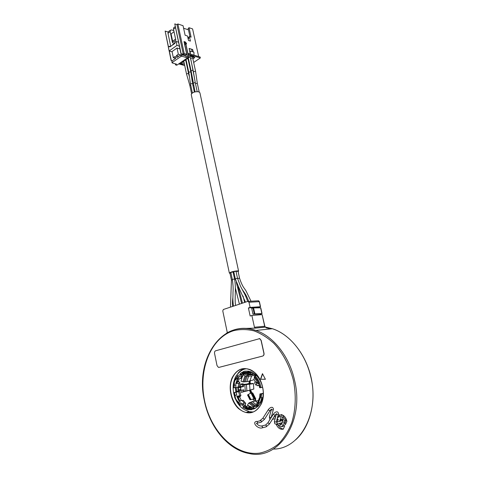 <?xml version="1.0" encoding="UTF-8"?>
<svg xmlns="http://www.w3.org/2000/svg" width="478" height="478" viewBox="0 0 478 478"><rect width="100%" height="100%" fill="white"/><g stroke="black" fill="none" stroke-linecap="round" stroke-linejoin="round"><path stroke-width="0.72" d="M238.594 271.14L199.9 92.744L198.597 91.74C194.618 91.507 192.162 92.439 191.23 94.542L191.254 94.638M238.134 271.647L238.606 271.175L237.381 270.877C233.276 271.271 230.605 272.018 229.362 273.111L230.002 273.392M232.386 279.755L231.442 280.138L229.942 273.111L230.88 272.717M230.814 272.418L233.025 271.946L234.537 278.985M233.174 272.639L233.957 272.55M237.506 278.268L235.29 278.728L233.772 271.671L235.983 271.211L237.5 278.256L240.571 286.406L242.734 290.481C244.109 293.361 244.772 293.313 247.688 301.421M236.042 271.486L238.032 271.187L239.556 278.208M250.114 307.408L248.405 307.957L259.124 307.217L260.528 306.727L250.114 307.408L248.984 302.251L247.849 301.367L223.357 309.493L222.772 310.909L227.325 332.736M273.35 449.069C299.915 449.38 319.991 412.849 310.778 376.813C305.436 353.332 289.471 334.152 272.388 328.721L265.35 327.06L264.675 326.211L262.111 314.638L251.87 315.474L250.155 316.012L248.405 307.957M251.87 315.474L254.439 327.239L255.24 328.135L243.469 328.458M259.124 307.217L259.261 307.838M260.63 314.04L252.976 314.189L251.703 308.352L253.471 307.904L254.876 313.879L262.046 313.562L260.63 314.04L260.791 314.745M253.471 307.904L260.767 307.814L262.04 313.556M254.876 313.879L253.597 308.047M261.866 313.544L260.594 307.79M252.976 314.189L254.75 313.747M252.982 307.94L254.26 313.783M262.111 314.638L264.848 326.217M276.828 419.839L276.666 420.419M279.349 421.447L281.04 417.814L279.361 414.617L278.166 417.198L277.67 416.756M275.698 416.595L273.852 417.085M280.198 421.232L280.939 419.576C282.247 418.62 282.916 419.182 282.94 421.255L281.524 424.285C280.646 425.151 279.959 424.834 279.457 423.347M260.474 379.251L265.404 379.287L262.464 373.641L260.474 379.251L265.38 379.233M286.902 421.357C286.083 417.76 284.279 415.513 281.5 414.617L280.729 414.498L282.307 417.491L284.745 420.712L283.627 423.096L285.36 424.649L286.902 421.357M277.945 424.763C279.08 426.997 280.628 428.366 282.576 428.874L281.207 429.244C278.961 428.629 277.288 426.962 276.194 424.249L278.794 425.02L281.207 426.705L283.269 426.412L283.854 425.163M281.207 429.244L283.203 429.238L284.739 425.958L283.012 424.41L281.901 426.782M219.026 367.361L262.637 356.062C263.671 355.644 264.083 354.712 263.88 353.266L261.066 340.45L259.644 338.645L215.656 350.78C214.742 351.175 214.371 352.053 214.55 353.415L217.012 365.55L218.404 367.355L218.972 367.373M219.151 367.343L262.763 356.044C263.796 355.626 264.209 354.694 263.999 353.248L261.191 340.432L259.769 338.627L259.088 338.573M276.905 419.911L278.274 419.559L277.132 422.02M280.006 415.842L279.534 416.858L278.166 417.198M277.174 418.573L278.274 419.559M277.772 417.73L278.118 417.157M283.006 420.783L282.139 420.724M281.548 424.046L280.98 422.946M280.939 419.576L282.444 419.343L281.793 420.813M280.544 421.136L281.201 419.666L282.092 419.164L282.916 421.106L281.506 424.117L280.664 424.548L279.738 423.275M239.992 374.997L240.44 374.483L240.978 375.218L242.161 374.232M245.734 406.228L243.26 404.322L242.89 405.075L242.501 404.687M241.348 403.396L240.595 402.542M239.598 400.911L237.524 396.573M236.329 392.074L235.935 387.479M236.407 382.83L237.548 379.096M241.229 375.176L242.561 374.065M245.985 406.169L243.386 404.334M240.518 374.632L240.243 374.955M237.799 379.048L236.658 382.782M236.186 387.431L236.574 392.02M237.775 396.525L239.848 400.857M239.143 378.809L238.42 381.235L239.854 382.675L239.406 386.738L238.283 387.031L238.707 383.225L239.854 382.675M234.847 397.212L233.617 392.677L239.783 391.512L238.092 391.129L237.769 387.126M239.783 391.512L240.888 395.617L239.675 397.015L241.366 400.534M245.871 406.085L245.178 405.547M245.184 406.348L249.008 405.93L252.175 407.28M240.888 395.617L236.747 396.262L239.096 401.012L243.236 400.331L245.71 403.39L245.262 405.529M243.433 375.116L241.456 378.062L240.309 378.606L242.161 375.845L243.433 375.116L242.83 373.927M249.851 374.256L250.801 372.744L247.771 371.729L248.136 371.251L244.091 371.263L240.249 373.473L243.684 372.219L246.965 372.213L246.726 373.085L246.606 372.464L243.368 372.47L243.445 372.918L247.102 372.876L249.851 374.256L253.938 373.288M250.801 372.744L252.515 372.452M247.771 371.729L249.641 371.418M243.559 373.085L243.463 372.26L246.977 372.213L250.203 373.24M243.684 373.073L242.561 373.677L244.091 373.42L244.413 373.043L242.531 373.36M240.249 373.473L240.757 374.477L242.561 373.677M247.102 372.876L247.108 372.434M243.177 373.766L245.949 372.989M244.724 371.161L248.763 371.143L248.799 371.561M248.136 371.251L248.763 371.143M240.757 374.477L244.091 373.42M254.457 376.329L257.009 379.526L258.604 382.466L260.313 387.712L259.662 387.7L258.945 385.083L257.224 385.734L256.602 384.527L255.796 385.053L254.559 382.866L255.222 381.838L254.607 380.637L255.784 378.946L254.194 377.076L255.061 375.833L256.65 375.553M260.313 387.712L262.649 387.329M256.794 380.864L257.54 380.398L256.728 380.829L257.313 380.44L256.686 379.496L256.262 379.849L256.507 379.598M258.604 382.466L257.935 383.039L258.586 383.882M258.658 383.87L258.962 383.697M255.742 381.856L256.805 383.924L257.528 381.874L255.742 381.856M257.224 385.734L259.04 385.382M255.061 375.833C258.066 378.923 260.092 382.854 261.137 387.628M256.967 380.398L256.549 379.711L256.262 380.076L256.686 380.685M257.935 383.039L258.299 382.573L257.821 382.962L258.18 383.804L258.735 383.744L258.216 382.812M256.017 381.856L256.919 383.607M259.656 397.804L260.026 398.27L259.351 397.959L258.096 401.747L258.395 402.034L260.146 397.953L258.873 402.082L256.495 405.601L257.164 405.924L259.452 402.649L260.14 402.787L261.842 398.019L261.149 397.881L261.657 393.89L263.187 393.567M261.657 393.89L259.936 393.95L263.193 393.334M261.149 397.881L262.709 397.547M256.495 405.601L255.969 404.555L258.138 401.908M259.644 397.786L259.936 393.95M260.146 397.953L259.811 397.768M259.781 397.756L259.351 397.959L258.042 401.645L258.682 402.123M260.839 393.974L260.247 398.222L258.508 402.201M262.171 397.66L262.464 397.881L260.767 402.649L260.14 402.787M261.842 398.019L262.464 397.881M258.885 405.535L257.164 405.924M257.313 402.775L257.696 402.691M246.236 408.833L242.973 407.507L247.18 409.538L251.267 409.724L250.836 409.395L256.083 407.836M254.153 408.272L252.964 406.909L258.186 406.252M252.241 409.072L254.045 408.66M242.973 407.507L243.32 406.515L246.57 408.11M245.298 407.716L247.18 407.298L246.809 407.053L244.861 406.175L243.32 406.515M251.129 407.907L247.67 407.65L250.615 406.987L247.658 405.798M246.301 408.869L249.57 408.959L249.552 408.29L252.964 406.909M249.809 408.224L249.952 409.072L253.483 407.955M250.066 408.857L249.57 408.959L249.755 408.457L246.236 408.332L249.982 408.403M246.295 408.81L246.284 408.361L246.421 408.977L249.731 409.126M251.864 409.18L251.894 409.58L251.267 409.724M252.169 407.202L250.615 406.987M245.268 407.399L246.809 407.053M241.557 403.611L240.022 403.946L239.675 404.938L239.992 405.236L243.069 404.567M241.814 403.808L244.36 403.253L242.047 400.391M245.71 403.39L244.36 403.253M234.453 392.701L235.266 397.051M234.889 395.437L236.777 395.061L235.995 392.396M236.114 392.319L236.777 395.061M239.699 395.665L238.665 391.817M235.475 397.152L234.997 397.296L237.058 401.138L234.997 397.296L234.662 397.499L236.574 401.293L237.291 400.821L238.253 402.249L239.98 401.765M237.291 400.821L236.921 401.383M234.698 397.397L236.712 401.436M234.746 397.266L236.592 401.275M234.71 397.457L235.361 397.033M233.617 392.677L238.349 391.476M239.675 404.938L236.897 401.4M240.022 403.946L238.438 402.094M237.924 396.919L238.45 396.453L236.909 396.698M235.074 395.288L236.616 394.977M233.736 383.481L233.24 387.861L235.612 387.586L235.965 384.802L235.612 387.586M235.738 387.515L238.283 387.031M235.953 382.914L237.345 382.52L236.819 382.053L238.576 381.713M240.309 378.606L237.357 379.126L235.756 383.768L238.707 383.225M235.134 379.323L237.363 375.887L237.865 376.885L235.63 379.879L235.11 379.377M237.865 376.885L242.161 375.845M235.63 379.879L235.158 379.825L233.969 383.613L235.158 379.825L234.877 379.556L233.599 383.284L234.399 383.47L234.077 385.154L235.965 384.802M234.841 379.508L233.587 383.272M235.582 379.61L234.877 379.556L235.307 379.341M237.363 375.887L237.62 375.403L240.649 374.883M234.077 385.154L235.827 385.029M234.077 387.873L234.292 385.31M236.58 378.66L238.122 378.391L239.406 376.616M262.601 373.91L260.725 379.203M284.745 420.712L286.107 420.359L284.996 422.737L285.88 423.532M286.107 420.359L283.669 417.145L282.307 417.491M282.534 414.994L283.669 417.145M284.996 422.737L283.627 423.096M282.576 428.874L283.323 428.975M256.304 405.225L255.401 405.667L250.836 402.183L248.775 403.079L247.574 404.848L249.331 406.587M255.127 375.822L255.539 375.081L254.846 374.441L246.678 375.236L245.166 373.999L245.459 373.736L243.505 374.071L243.194 374.644M242.31 376.598L241.031 381.211L242.89 381.88L245.148 381.773L247.12 376.114L248.638 376.264L247.682 375.099M239.406 386.588L242.513 386.606L242.549 384.802L240.685 384.121L242.651 383.756L244.18 384.324L253.107 383.44L253.436 383.595L253.806 389.038L253.436 383.595M241.306 390.281L238.97 390.514L238.379 389.851L238.319 387.019M240.96 390.317L241.348 392.384L245.339 391.243L244.808 384.682L246.397 384.593L245.196 384.151M253.806 389.038L241.348 392.384M240.685 384.121L240.631 386.355M250.018 380.882L250.024 383.266L246.989 383.959M251.38 392.767L250.353 390.144M255.043 399.058L255.73 398.843L254.726 398.736L253.872 399.022L255.336 399.052L255.067 399.716L255.443 401.042M255.449 399.238L255.736 401.006M250.639 390.072L251.894 392.994M250.305 380.799L250.06 382.902L250.466 383.225L247.467 383.912M240.661 386.995L240.691 387.515M240.577 386.983L240.775 389.612L241.366 390.275L243.822 389.797L244.121 391.482M258.443 405.995L257.779 406.216M257.331 406.24L258.586 405.858M256.59 405.643L256.495 406.431M257.481 402.739L255.569 401.024L252.294 401.562L255.993 404.525L252.294 401.562L250.836 402.183M258.479 400.678L255.569 401.024M253.615 406.766L254.188 405.942L255.401 405.667M252.731 392.934L251.822 393M251.709 392.904L251.153 392.832L248.381 394.487L250.956 399.608L249.952 399.739L253.872 399.022M251.004 389.851L248.166 390.628M247.538 383.876L247.192 383.87M245.77 391.279L253.884 389.02M250.006 390.042L249.528 384.21L246.403 384.593L246.911 390.879L245.339 391.243M253.364 383.637L249.528 384.21M244.808 384.682L243.595 384.91L243.559 386.588L241.061 387.066L240.637 387.909L238.199 387.58M243.559 386.588L242.513 386.606M243.595 384.91L242.549 384.802M252.737 373.569L252.737 374.077L250.735 374.716L249.636 374.573L252.444 373.629M249.636 374.573L246.176 375.158M249.958 374.806L249.026 374.973M253.842 379.699L254.493 377.387M249.922 380.906L251.679 375.875L248.638 376.264L246.744 381.683L253.812 379.825M255.449 375.164L251.679 375.875M248.632 376.258L246.738 381.683L245.148 381.773M243.505 374.071L244.981 375.869L245.907 376.323L247.12 376.114M251.637 373.796L253.794 373.312M249.128 373.945L248.691 373.79M245.829 373.043L247.329 374.184L248.542 373.975M254.171 398.789L250.956 399.608M249.952 399.739L247.538 394.942L248.381 394.487M247.903 394.691L250.353 399.548M239.125 401.012L237.972 399.088M186.133 61.608L186.378 61.142M198.657 56.559L192.592 28.913L189.049 27.724L188.147 28.375L188.469 29.845L183.606 28.232M174.04 31.739L171.094 33.908L172.636 41.216L172.492 42.709L175.85 40.283L173.502 29.2L173.657 27.784L174.147 27.425M172.928 44.783L172.803 44.203L173.454 44.406M172.492 42.709L170.162 31.668L170.323 30.257L171.626 29.929L173.807 30.64M180.021 63.018L184.448 64.267M192.861 58.764L194.612 57.438M194.642 57.557L188.284 55.675M183.194 61.722L183.51 61.991L181.795 62.678L181.473 62.403L183.194 61.722M183.731 60.915L185.446 60.174L185.769 60.473M185.996 59.368L187.711 58.621L188.033 58.919M188.272 57.808L189.993 57.055L190.316 57.36M184.257 63.371L183.875 63.084L184.114 62.69M188.398 60.067L188.655 59.589M190.668 58.513L192.389 57.76L192.706 58.059M188.003 38.222L188.792 38.473L188.159 38.927M189.049 27.724L191.11 37.176L189.443 36.639L190.417 41.102L188.499 40.499L187.531 36.017L185.117 35.241L183.062 25.71L177.864 23.96L176.962 24.629L183.277 54.175L180.929 53.644L185.649 55.042L186.737 54.295L184 41.562L185.458 42.022L185.578 42.572M168.459 46.958L165.143 31.082L168.065 32.02M165.143 31.082L171.1 60.509L172.164 60.814M170.736 46.36L167.993 33.275L168.154 31.865L168.65 31.5M175.079 42.566L172.803 44.203M172.636 41.216L175.593 39.071M181.096 53.53L174.781 23.9L176.962 24.629M174.781 23.9L180.929 53.644M189.443 36.639L188.535 37.284L188.792 38.473M188.469 29.845L189.981 36.812M190.322 54.068L190.256 51.032L189.718 51.445L189.097 48.439L192.694 49.539L193.22 51.935M189.718 51.445L190.25 54.044M193.662 62.463L200.336 57.958L200.127 57.002L188.38 53.482L187.985 53.757L185.99 44.49M177.864 23.96L184.197 53.536L186.737 54.295M193.996 55.167L193.925 52.15L190.256 51.032M171.1 60.509L172.325 60.7M171.261 60.401L169.302 51.021M175.33 58.603L175.259 58.262M200.336 57.958L188.589 54.456L188.38 53.482M188.589 54.456L188.099 54.797M178.736 63.897L184.729 65.582M179.352 63.478L182.584 64.387L183.14 64.004L184.472 64.381M192.879 58.866L194.875 57.515L193.327 57.055L193.901 56.661L190.298 55.591L189.724 55.986L188.26 55.556M182.584 64.387L182.441 63.699M192.174 51.618L191.708 49.479M193.327 57.055L193.202 56.452M189.151 48.696L192.694 49.539M176.95 45.398L176.107 41.449L175.014 42.237L174.864 43.39L169.923 46.946L169.397 46.282L168.322 47.059L169.134 50.973L176.95 45.398L179.328 46.127M172.128 51.851L169.134 50.973M169.397 46.282L170.419 46.587M176.107 41.449L178.485 42.189M184.197 53.536L183.277 54.175M178.7 56.255L176.406 55.585L176.824 57.563L180.666 54.886L181.616 54.713L185.966 55.992L186.295 57.515L181.945 56.243L180.989 56.416L172.217 62.51L172.259 62.959L176.615 64.177L175.557 64.906L175.33 63.819M184.054 41.825L185.135 42.656L185.303 43.414L184.687 44.227L187.382 56.768L186.295 57.515M183.068 55.137L182.877 54.223M184.155 41.753L185.446 42.5L184.233 42.118M175.557 64.906L176.776 65.241L188.601 57.127L185.9 44.609L186.516 43.791L186.354 43.038L185.446 42.5M186.354 43.038L185.135 42.656M185.9 44.609L184.687 44.227M188.601 57.127L187.382 56.768M186.516 43.791L185.303 43.414M172.044 62.779L171.901 60.993L175.689 58.352L175.271 56.374L173.359 57.718L175.653 58.376M176.406 55.585L178.336 54.229L177.021 48.021L172.062 51.54L173.359 57.718M177.021 48.021L179.919 48.899M178.336 54.229L180.636 54.904M185.978 59.284L188.798 72.441L189.079 72.023L190.853 72.017L192.568 83.704L190.788 83.722L190.507 84.152M260.349 306.703L259.225 301.63L258.251 300.787M265.929 327.794L271.002 328.864M254.439 327.239L264.854 326.223L265.35 327.06L255.115 328.105M255.24 328.135L265.619 327.113M295.535 439.927C309.869 427.416 316.448 402.112 311.238 378.14C306.04 354.156 289.979 334.433 272.388 328.721L255.873 330.465C222.192 318.473 195.078 358.936 204.202 399.966C209.089 426.245 227.642 449.846 249.122 453.508C278.614 460.804 304.916 421.267 294.484 380.004C289.124 355.835 273.046 336.076 255.873 330.465C245.244 327.048 235.439 327.974 226.441 333.244M293.361 380.243C296.324 394.924 295.733 409.897 291.676 422.928C288.377 431.162 284.04 438.111 278.662 443.775C272.824 448.543 266.467 451.662 259.602 453.12C234.895 456.514 210.224 430.774 204.411 399.919C198.286 369.088 211.001 337.564 233.778 330.645C240.338 329.133 247.108 329.217 254.081 330.89C261.024 333.501 267.626 337.653 273.882 343.353C282.821 352.889 289.686 365.766 293.361 380.243M232.123 377.781C237.638 367.731 245.095 365.927 254.505 372.38C262.518 379.156 265.822 394.201 261.293 403.97C255.282 414.044 247.682 415.573 238.492 408.553C230.838 401.472 227.958 387.264 232.123 377.781M247.126 412.639L246.451 412.347M252.551 412.233L248.93 411.773M273.243 409.909L271.265 417.3L269.64 417.467L269.425 416.738M268.272 409.712L268.218 409.795C269.753 407.722 271.211 406.951 272.585 407.489C273.398 408.379 273.631 409.12 273.296 409.706L271.659 409.867L271.486 409.084M262.912 418.166L268.218 409.795L269.885 410.811L271.456 409.072M260.14 420.509L262.858 418.256L264.519 419.272L269.831 410.901M256.429 423.502L256.716 423.323C257.57 423.138 257.696 422.546 257.104 421.536L260.988 420.568C261.586 421.566 261.454 422.158 260.6 422.343L257.23 423.197M261.317 426.083L262.123 426.191C262.727 427.201 262.601 427.798 261.741 427.983C257.391 428.814 251.565 422.092 256.764 421.351L256.22 421.506M262.261 427.852L265.619 426.968C266.479 426.782 266.61 426.191 266.007 425.181L265.141 425.127M274.898 415.448L269.544 423.867L267.931 422.749M276.523 413.607L274.952 415.364L273.332 414.247M276.445 413.817L276.72 414.39L278.363 414.229C278.704 413.637 278.465 412.896 277.652 412C276.284 411.462 274.826 412.239 273.273 414.33L267.871 422.839L265.66 424.99L261.783 425.994C259.614 426.089 257.959 425.289 256.811 423.586L256.578 423.741M274.432 421.255L274.647 422.002L276.284 421.835L278.304 414.432M275.131 423.95L276.415 424.141C277.27 423.956 277.395 423.371 276.798 422.385L276.23 422.038M236.963 381.492L238.42 381.235M238.092 391.129L236.485 391.446M238.092 397.338L239.675 397.015M243.35 372.476L243.433 372.918M246.977 372.213L243.463 372.26M243.607 373.085L246.672 373.073M256.776 384.862L255.999 385.011M256.716 380.811L256.262 380.076L256.692 380.619M258.347 383.924L258.795 383.481L258.383 382.514M257.899 383.021L258.216 383.768M259.381 398.001L258.084 401.855M246.301 408.367L246.654 408.093M249.845 408.23L246.427 408.14L246.355 408.965M245.142 405.021L244.64 405.129M237.96 396.901L239.753 396.537M238.397 391.482L236.604 391.835M233.599 383.284L233.909 383.565M253.262 411.982L249.265 411.695L245.112 410.01M261.233 403.898C257.69 410.817 252.635 413.661 246.074 412.436C234.28 410.124 226.614 390.138 232.428 377.889C236.001 370.462 241.342 367.534 248.452 369.118C259.727 371.759 267.292 391.643 261.281 403.796M237.913 373.402C239.759 371.018 241.982 369.422 244.581 368.598M248.984 302.251L259.405 301.654L258.562 300.77L248.321 301.373M233.419 306.153C232.529 298.063 233.019 297.465 232.989 293.868C232.888 290.887 233.7 289.118 232.326 279.457L234.543 278.997C236.395 288.162 234.345 298.995 235.594 305.436M234.674 279.654L235.481 279.558M237.56 278.525L239.556 278.22C242.806 287.941 244.336 287.762 246.224 291.305L251.028 301.212M189.844 85.508L190.662 84.857M186.522 73.976L188.428 73.349L189.509 77.024M183.719 60.837L186.516 73.953L189.838 85.484L191.576 93.61M193.237 83.315L194.755 82.575L195.299 82.861L197.187 91.591M195.072 91.842L191.092 70.911L192.604 70.182L193.154 70.481L195.299 82.861M195.436 83.507L197.336 83.387L199.189 91.949M193.632 71.76L195.544 71.144L197.336 83.387M190.65 58.43L194.373 77.603M192.054 76.402L191.2 73.092L191.445 72.704M192.921 85.329L193.674 85.353M189.437 76.809L189.133 74.239M249.229 381.074L249.05 383.499M249.653 390.221L250.448 393.251M253.155 399.208L254.493 401.197M245.459 373.736L245.19 374.238M242.651 383.756L242.627 384.115M249.624 402.446L254.188 405.942M253.579 406.772L248.775 403.079M246.905 390.879L246.397 384.593M240.775 389.612L238.379 389.851M243.105 391.763L242.788 390M239.173 386.798L241.109 387.055M250.299 383.302L250.323 383.607M245.907 376.323L243.935 381.994M242.89 381.88L244.981 375.869M252.737 374.077L252.533 374.65M250.018 372.398L250.819 371.741M250.161 371.555L249.803 371.8M248.1 373.294L247.329 374.184M246.397 373.73L246.971 373.049M252.408 392.886L255.419 398.819M251.9 392.988L254.911 398.927M250.938 392.958L253.914 398.843M247.945 394.691L250.424 399.602M167.993 33.275L170.162 31.668M173.502 29.2L175.42 27.784M169.493 46.73L170.001 46.886M180.989 56.416L180.666 54.886M181.945 56.243L181.616 54.713M171.901 60.993L172.217 62.51M188.798 72.441L190.507 84.128L192.389 92.917M191.23 94.542L229.362 273.111M232.911 297.292C232.296 302.281 232.41 303.817 232.625 306.422M277.312 418.065L277.742 417.748M272.412 419.361L275.131 418.674M269.741 419.104L269.371 416.941L271.42 409.234M264.465 419.361L261.102 422.223M269.49 423.956L266.132 426.842M274.736 423.639L274.378 421.465L276.457 413.805M282.659 420.592L276.451 422.199M280.664 424.548L281.321 424.374M282.247 422.618L276.935 424.004M256.776 384.868L255.993 385.017M246.295 408.009L247.777 407.674M247.712 405.828L249.116 405.989M233.617 383.416L234.829 379.46L235.242 379.305M245.357 410.13L249.265 411.695L246.074 412.436C252.617 413.697 257.666 410.835 261.221 403.85C267.262 391.673 259.62 371.735 248.452 369.118M238.098 373.193L241.306 370.169M260.528 306.721L259.405 301.654M232.326 279.457L230.814 272.406M236.287 282.235L241.587 303.446M235.367 287.983L239.418 304.163M243.045 295.978L244.652 302.425M238.229 286.8L242.471 303.148M235.29 278.728C238.373 286.615 241.784 294.418 245.513 302.144M241.539 288.264C243.977 292.656 245.441 292.733 248.68 301.355M231.442 280.138L230.45 307.145M188.559 73.51L185.763 60.443M191.092 70.911L188.254 57.724M193.148 70.457L190.298 57.276M194.361 92.033L192.568 83.704M190.847 71.993L188.015 58.842M195.544 71.12L192.688 57.981M194.128 76.032L194.229 76.372M191.2 73.092L188.38 59.983M191.594 76.809L192.819 81.188M188.918 74.604L186.115 61.525M249.313 381.056L249.14 383.481M249.743 390.197L250.532 393.203M253.232 399.184L254.577 401.185M239.131 386.81L241.061 387.066M255.509 375.134L255.18 375.816M254.535 377.429L253.89 379.759M252.88 373.987L252.647 374.638M250.466 383.236L250.496 383.589M252.719 392.91L255.73 398.843M251.715 392.791L254.726 398.736M242.029 404.794L243.834 406.402M240.536 374.041L239.55 375.075M235.463 387.61L235.851 392.163M237.052 396.668L238.098 399.136M236.61 401.4C239.627 406.73 243.613 410.01 248.566 411.235M247.437 368.861C243.678 368.508 239.878 370.898 236.03 376.025C232.666 382.394 232.26 389.522 234.806 397.403M252.103 409.114C255.031 409.765 263.055 403.629 263.145 394.368C264.167 386.003 258.431 373.999 250.591 371.669M170.323 30.257L168.154 31.865M175.181 26.66L173.657 27.784"/></g></svg>
